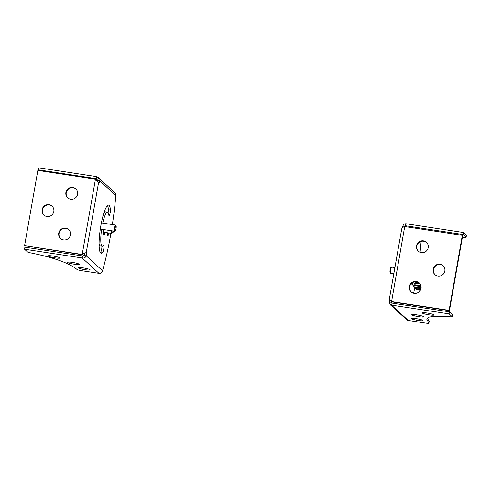 <?xml version="1.0" encoding="UTF-8"?>
<svg xmlns="http://www.w3.org/2000/svg" width="491" height="491" viewBox="0 0 491 491"><rect width="100%" height="100%" fill="white"/><g stroke="black" fill="none" stroke-linecap="round" stroke-linejoin="round"><path stroke-width="0.74" d="M420.449 290.083L415.938 289.395L415.656 288.904L416.08 289.592A15.614 2.921 -81.3 0 0 416.233 289.733L416.153 289.592M412.182 282.896A11.446 2.142 -81.3 0 0 412.71 284.841L415.239 288.389M414.901 287.241L415.288 287.591C414.656 286.959 414.723 287.247 415.49 288.45L415.625 288.677A15.614 2.921 -81.3 0 0 415.742 289.003L415.656 288.904M414.748 285.492L415.073 285.694C414.422 285.277 414.459 285.676 415.183 286.891L415.306 287.143A15.614 2.921 -81.3 0 0 415.38 287.634L415.288 287.591M421.1 286.591L415.177 285.688A15.614 2.921 -81.3 0 1 415.147 285.05L420.99 285.94M414.797 283.209L415.018 283.301C414.343 283.111 414.349 283.602 415.036 284.786L415.147 285.05M420.155 284.013L415.128 283.246A15.614 2.921 -81.3 0 1 415.147 282.491L419.443 283.147M414.797 281.84L415.147 282.491M420.075 252.3A83.261 15.571 98.7 0 0 421.063 241.965L420.584 241.529M410.777 305.954A83.261 15.571 98.7 0 0 411.053 304.819M413.643 293.231A83.261 15.571 98.7 0 0 414.742 287.72M391.714 301.566A2.081 0.387 -81.3 0 1 391.474 302.339L391.867 303.107L391.505 303.002M389.48 298.706C389.191 299.32 389.879 300.191 391.536 301.314L392.088 301.928L449.443 310.668L462.718 235.385L404.719 226.554C402.749 227.173 401.761 228.051 401.736 229.18M391.615 301.394L404.719 226.554M389.909 299.964A2.081 0.387 -81.3 0 1 389.455 302.026L391.474 302.339L392.364 303.15M390.1 304.543L406.689 319.709A3.124 3.044 132.4 0 0 408.26 320.451L425.476 323.078A4.161 0.509 -170 0 0 428.888 323.17A4.161 0.509 -170 0 0 428.846 323.078L426.783 319.181L429.079 317.131L434.142 316.241L450.222 316.787A4.161 0.509 -170 0 0 452.101 316.695L452.457 314.657A4.161 0.509 10 0 0 452.401 314.547L449.437 311.84L392.082 303.107L391.511 305.138L390.1 304.543L389.455 302.026M408.26 320.451L391.511 305.138L392.082 303.107M427.244 318.248L429.202 321.04A4.161 0.509 10 0 1 429.251 321.139L428.888 323.17M422.272 313.043A6.039 0.737 10 0 1 422.192 312.89A6.039 0.737 10 0 1 427.704 313.117A6.039 0.737 10 0 1 434.001 314.829A6.039 0.737 10 0 1 434.081 314.983A6.039 0.737 10 0 1 428.569 314.756A6.039 0.737 10 0 1 422.272 313.043M391.726 305.138L449.081 313.878L452.045 316.585A4.161 0.509 -170 0 1 452.101 316.695M411.863 314.872A6.039 0.737 10 0 1 411.783 314.719A6.039 0.737 10 0 1 417.289 314.946A6.039 0.737 10 0 1 423.592 316.658A6.039 0.737 10 0 1 423.672 316.812A6.039 0.737 10 0 1 418.16 316.585A6.039 0.737 10 0 1 411.863 314.872M411.225 318.628A6.039 0.737 10 0 1 411.145 318.469A6.039 0.737 10 0 1 416.65 318.696A6.039 0.737 10 0 1 422.954 320.414A6.039 0.737 10 0 1 423.033 320.568A6.039 0.737 10 0 1 417.522 320.341A6.039 0.737 10 0 1 411.225 318.628M449.081 313.878L449.437 311.84M403.817 226.91L402.73 226.744A2.081 0.387 -81.3 0 1 402.681 227.529M402.73 226.744C403.086 224.786 404.13 223.786 405.861 223.755L404.75 227.051M406.315 226.529L405.498 225.786L405.861 223.755M466.395 235.195A4.161 0.509 10 0 1 466.45 235.306L466.094 237.337A4.161 0.509 -170 0 0 466.033 237.233L466.395 235.195L463.43 232.489L463.068 234.52L466.033 237.233M406.075 223.755L463.43 232.489M425.138 241.541L422.291 241.106M405.719 225.786L463.068 234.52M462.387 237.276L464.21 237.435A4.161 0.509 -170 0 0 466.088 237.343M421.609 241.21A1.043 1.013 -47.6 0 0 421.063 241.965M411.286 292.035A6.039 5.886 132.4 0 1 416.571 281.84A6.039 5.886 132.4 0 1 419.431 283.135M435.094 274.77A6.039 5.886 132.4 0 1 440.372 264.575A6.039 5.886 132.4 0 1 443.232 265.864M418.461 251.343A6.039 5.886 132.4 0 1 423.745 241.149A6.039 5.886 132.4 0 1 426.605 242.437M462.375 235.066L449.099 310.355L391.75 301.615M423.402 240.835A6.039 5.886 132.4 0 1 427.686 249.268A6.039 5.886 132.4 0 1 418.289 251.189A6.039 5.886 132.4 0 1 423.402 240.835M440.028 264.256A6.039 5.886 132.4 0 1 444.312 272.695A6.039 5.886 132.4 0 1 434.916 274.616A6.039 5.886 132.4 0 1 440.028 264.256M416.227 281.527A6.039 5.886 132.4 0 1 420.511 289.966A6.039 5.886 132.4 0 1 411.114 291.881A6.039 5.886 132.4 0 1 416.227 281.527M449.099 310.355L449.443 310.668M394.905 267.601L391.634 267.104A3.124 0.583 98.7 0 0 391.517 267.147A3.124 0.583 98.7 0 0 390.652 269.725A3.124 0.583 -81.3 0 0 390.591 273.205A3.124 0.583 -81.3 0 0 390.695 273.278L393.819 273.757M390.591 273.205L390.093 272.499A2.486 0.466 -81.3 0 1 390.136 269.725A2.486 0.466 98.7 0 1 390.824 267.675L391.517 267.147M110.941 233.286A83.261 15.571 -81.3 0 1 110.721 234.532A83.261 15.571 -81.3 0 1 102.527 270.756L86.22 255.842L84.2 255.535A2.081 0.387 98.7 0 0 84.661 253.399M97.414 181.148A2.081 0.387 98.7 0 0 97.476 180.252L96.199 178.681L96.561 176.643L98.292 177.539L99.495 180.559L97.476 180.252M107.455 205.588A24.354 4.554 -81.3 0 1 108.37 208.871A3.541 0.663 -81.3 0 1 108.1 212.603M103.693 213.536A17.277 3.228 -81.3 0 1 105.473 211.817L107.492 212.124A17.277 3.228 -81.3 0 1 108.793 214.997A3.541 0.663 -81.3 0 0 109.057 215.586A3.541 0.663 -81.3 0 0 110.076 213.155A3.541 0.663 -81.3 0 0 110.389 209.178L108.37 208.871M110.389 209.178A24.354 4.554 -81.3 0 0 108.56 205.128A24.354 4.554 -81.3 0 0 100.391 228.518A24.354 4.554 -81.3 0 0 101.226 253.282A24.354 4.554 -81.3 0 0 102.785 252.331A3.541 0.663 -81.3 0 0 103.816 248.526A3.541 0.663 -81.3 0 0 103.619 245.469A3.541 0.663 -81.3 0 0 103.398 245.61A17.277 3.228 -81.3 0 1 102.288 246.286L100.268 245.979A17.277 3.228 -81.3 0 1 99.084 243.806M101.907 246.224A3.541 0.663 -81.3 0 1 100.759 252.024A24.354 4.554 -81.3 0 1 100.305 252.515M83.63 253.743L82.273 254.743L81.929 254.43L82.236 254.209L86.244 252.521L98.501 182.996C98.163 181.811 97.132 180.627 95.414 179.448L95.684 179.657M98.501 182.996A2.081 0.387 98.7 0 0 98.685 183.837A2.081 0.387 98.7 0 0 99.207 182.732A2.081 0.387 98.7 0 0 99.495 180.559L115.802 195.473A83.261 15.571 -81.3 0 1 112.359 224.571M39.397 170.647L38.544 169.861L95.898 178.601L97.341 179.724M95.898 178.601L96.254 176.564L96.561 176.643M96.254 176.564L38.899 167.83L38.544 169.861M98.292 177.539L114.876 192.705A3.124 3.044 132.4 0 1 115.802 195.473M81.905 257.953L24.55 249.213L27.514 251.926A4.161 0.509 -170 0 0 30.595 252.877C49.53 256.707 67.813 261.967 77.026 269.491A4.161 0.509 -170 0 0 81.739 270.725L98.961 273.346L82.212 258.033L82.568 255.995L82.261 255.915L81.905 257.953L82.212 258.033C84.231 258.266 85.569 257.536 86.22 255.842A2.081 0.387 98.7 0 0 86.698 253.571A2.081 0.387 98.7 0 0 86.545 252.129A2.081 0.387 98.7 0 0 86.244 252.521M105.375 232.439A6.039 1.129 -81.3 0 1 103.982 235.171A6.039 1.129 -81.3 0 1 103.853 235.103A6.039 1.129 -81.3 0 1 103.699 229.567M105.387 223.509A6.039 1.129 -81.3 0 1 105.798 223.239A6.039 1.129 -81.3 0 1 105.933 223.301A6.039 1.129 -81.3 0 1 106.117 223.62M102.288 246.286A17.277 3.228 -81.3 0 1 101.619 229.248M102.736 223.104A17.277 3.228 -81.3 0 1 107.492 212.124M108.885 232.973A3.541 0.663 -81.3 0 1 107.787 235.84A3.541 0.663 -81.3 0 1 107.713 235.797A3.541 0.663 -81.3 0 1 107.597 232.777M95.414 179.448L82.236 254.209L82.58 254.522M82.568 255.995L84.2 255.535M67.537 262.427A6.039 0.737 10 0 1 67.457 262.274A6.039 0.737 10 0 1 72.963 262.501A6.039 0.737 10 0 1 79.266 264.213A6.039 0.737 10 0 1 79.346 264.373A6.039 0.737 10 0 1 73.834 264.146A6.039 0.737 10 0 1 67.537 262.427M48.167 256.063A6.039 0.737 10 0 1 48.081 255.909A6.039 0.737 10 0 1 53.593 256.136A6.039 0.737 10 0 1 59.89 257.849A6.039 0.737 10 0 1 59.97 258.008A6.039 0.737 10 0 1 54.464 257.775A6.039 0.737 10 0 1 48.167 256.063M78.284 267.914A6.039 0.737 10 0 1 78.198 267.761A6.039 0.737 10 0 1 83.709 267.988A6.039 0.737 10 0 1 90.006 269.7A6.039 0.737 10 0 1 90.092 269.86A6.039 0.737 10 0 1 84.581 269.633A6.039 0.737 10 0 1 78.284 267.914M82.261 255.915L24.906 247.182L24.55 249.213M98.961 273.346A3.124 3.044 -47.6 0 0 102.527 270.756M81.929 254.43L24.575 245.696L82.273 254.743M67.862 197.947A6.039 5.886 132.4 0 1 73.147 187.746A6.039 5.886 132.4 0 1 76.007 189.041M44.061 215.211A6.039 5.886 132.4 0 1 49.346 205.017A6.039 5.886 132.4 0 1 52.199 206.306M60.688 238.638A6.039 5.886 132.4 0 1 65.972 228.444A6.039 5.886 132.4 0 1 68.832 229.733M24.575 245.696L37.85 170.408L95.205 179.147M63.548 239.927A6.039 5.886 132.4 0 1 59.264 231.494A6.039 5.886 132.4 0 1 68.66 229.573A6.039 5.886 132.4 0 1 63.548 239.927M46.921 216.506A6.039 5.886 132.4 0 1 42.637 208.067A6.039 5.886 132.4 0 1 52.034 206.146A6.039 5.886 132.4 0 1 46.921 216.506M70.722 199.236A6.039 5.886 132.4 0 1 66.438 190.796A6.039 5.886 132.4 0 1 75.835 188.882A6.039 5.886 132.4 0 1 70.722 199.236M114.526 231.218A3.124 0.583 98.7 0 1 114.477 227.658A3.124 0.583 -81.3 0 1 115.465 225.044A3.124 0.583 -81.3 0 1 115.563 225.117L116.066 225.823A2.486 0.466 -81.3 0 1 116.023 228.597A2.486 0.466 98.7 0 1 115.33 230.647L114.642 231.175A3.124 0.583 98.7 0 1 114.526 231.218L100.311 229.052M116.066 225.823A2.486 0.466 -81.3 0 0 115.201 227.849A2.486 0.466 98.7 0 0 115.33 230.647M105.246 232.415A5.444 1.019 -81.3 0 1 104.074 234.588A5.444 1.019 -81.3 0 1 103.951 234.526A5.444 1.019 98.7 0 1 103.81 229.585M103.963 229.61A4.609 0.859 98.7 0 0 104.018 233.612A4.609 0.859 98.7 0 0 104.098 233.71A4.609 0.859 98.7 0 0 105.049 232.384M111.42 230.745A3.124 0.583 98.7 0 0 111.598 233.385A3.124 0.583 98.7 0 0 111.715 233.342L113.071 232.311A1.872 0.35 -81.3 0 1 112.869 230.966M113.531 231.065A1.872 0.35 -81.3 0 1 113.071 232.311M429.202 321.04L428.846 323.078M452.401 314.547L452.045 316.585M416.08 289.592L420.364 290.249M416.233 289.733L420.302 290.353M415.625 288.677L420.732 289.457M415.742 289.003L420.615 289.745L415.717 289.009M415.306 287.143L421.094 288.027M415.38 287.634L421.014 288.493M415.49 288.45L420.805 289.26M415.183 286.891L421.118 287.794M415.171 285.707L421.106 286.609M415.036 284.786L420.922 285.682M415.104 283.313L420.21 284.093L415.042 283.319M415.042 282.227L419.044 282.834M102.785 252.331L100.759 252.024M410.476 284.712L412.876 285.081M389.381 298.945L401.748 228.781M415.337 287.652L421.014 288.518M415.11 285.731L421.106 286.64M115.465 225.044L101.373 222.896M104.074 234.588L103.589 234.514M103.791 232.194L111.598 233.385"/></g></svg>
